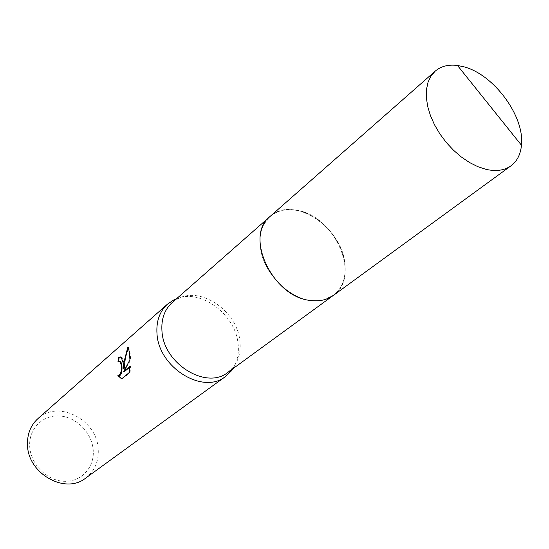 <?xml version="1.0" encoding="UTF-8"?>
<svg xmlns="http://www.w3.org/2000/svg" width="549" height="549" viewBox="0 0 549 549"><rect width="100%" height="100%" fill="white"/><g stroke="black" fill="none" stroke-linecap="round" stroke-linejoin="round"><path stroke-width="0.41" stroke-dasharray="2.75 2.06" d="M260.404 247.235C263.294 277.348 298.615 306.836 322.984 300.063L333.346 295.424C342.953 287.786 346.721 276.545 344.648 261.701C340.291 225.413 291.979 195.314 270.033 216.491L263.259 225.598C260.356 231.87 259.403 239.083 260.404 247.235C263.294 277.348 298.622 306.836 322.99 300.063C339.79 294.875 347.016 282.083 344.655 261.695L342.638 253.364L339.303 245.108L334.746 237.202L329.132 229.894L322.634 223.422L315.469 218.001L307.859 213.815L300.056 210.994L292.308 209.663L284.883 209.869L278.034 211.633L272.002 214.913L267.02 219.614L263.259 225.591C260.356 231.863 259.403 239.076 260.404 247.228M227.931 372.339L233.311 367.171C238.808 360.014 240.997 351.312 239.892 341.073C237.415 311.544 201.291 286.187 178.281 298.56L172.07 302.691M232.9 368.708C237.388 361.606 239.117 353.33 238.081 343.887C235.555 314.508 200.879 288.554 176.689 298.629M85.644 478.117C94.572 471.166 98.765 461.654 98.244 449.59C97.55 419.978 58.16 399.212 37.929 418.619M29.68 445.973C30.27 463.699 46.452 480.471 63.663 481.281C80.881 482.358 94.51 467.727 93.255 450.516C92.246 433.319 76.97 417.343 60.177 415.998C43.371 414.392 28.836 428.234 29.68 445.973M118.673 361.468L118.646 361.983L119.799 361.455M118.646 361.983L117.966 361.908M121.83 378.721L122.345 378.954L130.044 372.545L129.331 372.469M122.345 378.954L121.638 378.879M118.563 375.694L117.877 375.619M124.211 368.393C124.06 362.566 123.271 358.833 121.83 357.179L120.739 356.864M124.397 371.639L130.593 359.931C130.367 353.357 129.667 349.198 128.487 347.442L128.219 348.004M130.044 372.545L130.669 366.361L129.948 366.972M130.669 366.361L129.976 366.286M130.593 359.931L129.914 359.856M128.452 347.407L127.739 347.325M332.797 295.822L333.346 295.424C361.695 276.826 334.863 215.757 296.961 210.281C286.242 208.339 277.266 210.404 270.033 216.478L269.525 216.937M233.311 367.171L232.206 369.216M121.727 378.803L122.077 378.844M121.144 357.104L121.83 357.179M127.773 347.359L128.487 347.442M178.281 298.56L176.051 299.198"/><path stroke-width="0.82" d="M269.525 216.937L172.07 302.691C164.494 309.643 161.125 319.141 161.969 331.191C163.575 363.912 206.582 390.154 227.931 372.339L332.797 295.822M176.689 298.629L174.054 299.768L167.507 304.132C159.649 311.365 156.142 321.227 156.993 333.717C158.599 367.734 203.281 394.985 225.536 376.484L231.218 371.042L232.9 368.708M123.093 362.717L123.525 368.317L124.012 361.928L127.773 347.359C128.802 348.704 129.461 351.923 129.749 357.022L129.914 359.856L123.71 371.563L129.976 366.286L129.331 372.469L121.638 378.879L117.877 375.619C120.897 374.631 121.953 370.918 121.041 364.467L119.73 361.592L117.966 361.908L118.412 357.667L121.144 357.104L123.093 362.717M167.507 304.132L37.929 418.619C30.737 425.214 27.258 433.834 27.477 444.491C27.45 473.478 65.187 494.834 85.644 478.117L225.536 376.484M119.799 361.455L120.409 361.667C122.955 363.253 122.599 376.923 118.563 375.694L121.83 378.721M120.739 356.864L119.099 357.749L118.673 361.468M119.099 357.749L118.412 357.667M128.219 348.004L125.337 358.003L124.211 368.393L123.525 368.317M129.948 366.972L124.397 371.639L123.71 371.563M463.871 66.806L457.482 65.468C448.43 64.322 440.991 66.216 435.185 71.164L430.992 76.037L428.062 82.185L426.491 89.432L426.353 97.571L427.671 106.362L430.416 115.53L434.513 124.795L439.838 133.86L446.234 142.431L453.488 150.234L461.373 157.021L469.628 162.586L477.994 166.752L486.201 169.401C496.269 171.617 504.552 170.403 511.057 165.764C517.144 161.166 520.61 154.324 521.454 145.231C524.796 116.409 493.901 74.465 463.871 66.806M435.185 71.164L270.033 216.478C244.058 235.871 272.428 296.734 310 300.406C319.154 301.675 326.936 300.015 333.353 295.431L511.057 165.764M232.206 369.216L231.218 371.042M121.37 378.769L121.727 378.803M119.73 361.585L120.409 361.661M176.051 299.198L174.054 299.768M521.454 145.231L457.482 65.468"/></g></svg>
